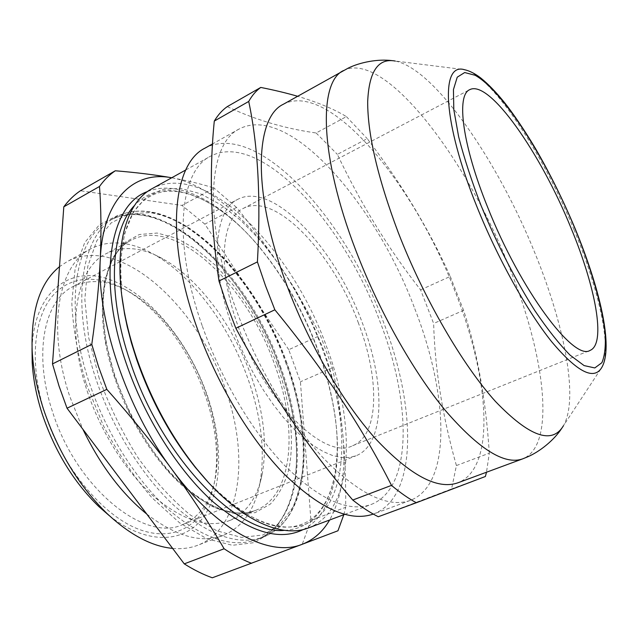 <?xml version="1.0" encoding="UTF-8"?>
<svg xmlns="http://www.w3.org/2000/svg" width="638" height="638" viewBox="0 0 638 638"><rect width="100%" height="100%" fill="white"/><g stroke="black" fill="none" stroke-linecap="round" stroke-linejoin="round"><path stroke-width="0.48" stroke-dasharray="3.19 2.39" d="M358.46 323.155C333.371 253.828 275.56 191.137 243.134 208.49C221.306 218.475 216.984 268.175 237.878 325.611C264.156 401.86 324.726 460.795 352.607 445.723C379.666 435.084 379.65 378.262 358.46 323.155M414.796 308.728C447.948 392.992 452.613 484.13 410.441 500.351C388.319 508.263 359.569 494.466 324.2 458.945C290.33 423.098 256.221 365.542 235.478 307.66C202.724 217.47 208.714 143.526 239.09 129.043C289.134 102.71 375.822 204.144 414.796 308.728M204.942 148.168C257.728 120.191 345.748 219.057 383.669 322.645C416.072 406.023 418.297 496.858 373.724 513.925L373.286 514.076M420.609 289.875L450.261 276.421C429.262 229.728 401.589 183.8 367.233 138.645L337.358 154.372C360.885 204.032 388.638 249.203 420.609 289.875L433.633 323.482C434.933 369.211 442.525 416.574 456.409 465.565L451.568 488.939L378.278 516.74M283.272 104.297C329.607 80.181 414.501 184.956 454.838 290.832C488.971 376.221 496.858 467.71 457.932 482.791M456.409 465.565L489.314 453.171L486.483 472.24M489.314 453.171C485.837 399.181 477.264 351.586 463.595 310.363L433.633 323.482M450.261 276.421L463.595 310.363M205.085 394.77C189.988 351.243 160.433 310.634 127.975 291.215C99.48 274.133 69.502 274.675 51.279 297.483C33.176 320.284 29.547 365.821 44.931 413.408C63.178 470.166 106.219 519.739 143.646 530.936C181.232 542.372 208.578 518.622 214.942 479.672C218.874 453.474 215.588 425.179 205.085 394.77M52.332 411.135C33.056 353.277 44.397 300.315 73.011 286.598C90.644 278.192 110.183 280.401 131.611 293.217C162.921 311.942 191.567 351.315 206.202 393.486C216.378 422.954 219.568 450.324 215.78 475.605C211.625 500.224 200.627 516.525 182.787 524.492C145.289 543.177 76.137 488.23 52.332 411.135M308.529 527.897C354.242 510.448 356.267 424.916 326.608 346.785C292.1 249.426 206.09 159.739 152.004 188.712M303.441 529.46C334.168 513.486 343.459 463.627 333.794 408.743C330.444 389.555 325.173 370.192 317.979 350.645C303.433 311.591 283.798 276.98 259.068 246.802C223.579 203.841 179.613 178.552 147.514 191.567M109.361 515.719C148.311 546.367 186.408 543.018 204.686 515.305C223.029 487.4 222.686 439.765 206.951 394.555C188.513 341.992 149.866 294.341 110.294 279.747C70.93 264.993 34.348 290.242 32.036 348.157M172.619 548.401C181.83 549.214 190.26 548.146 197.9 545.195C241.77 528.336 249.474 455.269 225.286 388.773C197.421 305.363 119.123 233.556 67.062 261.66L59.493 266.692M288.743 349.688L204.83 224.129L236.546 207.438C253.533 228.348 269.029 249.482 283.041 270.831C299.166 295.617 312.453 322.118 322.916 350.326C333.331 378.565 339.926 406.175 342.694 433.146C344.935 456.393 345.932 481.108 345.676 507.29L310.929 520.385L300.418 381.779L288.743 349.688L320.356 335.349L332.35 367.799L300.418 381.779M171.71 177.771L171.893 177.803C209.479 184.637 251.284 222.088 283.041 270.831C296.941 292.228 309.382 313.736 320.356 335.349M87.199 391.078C100.971 432.516 126.412 472.375 153.87 496.555C182.771 520.52 207.924 528.551 229.329 520.648C246.499 513.159 257.449 497.672 262.178 474.178C267.458 444.542 263.725 411.63 250.957 375.455C233.293 325.595 198.952 278.846 162.81 258.837C141.859 247.185 122.967 245.471 106.131 253.677C76.241 268.064 65.22 326.185 87.199 391.078M146.756 514.068C176.152 536.526 201.672 543.64 223.332 535.41C242.416 527.148 254.554 510.113 259.73 484.314C265.432 452.382 261.492 417.148 247.903 378.613C229.098 325.484 192.509 275.72 153.511 254.115C130.511 241.316 109.68 239.497 91.003 248.661C58.768 264.363 46.335 326.648 69.749 396.373L82.9 429.294M202.421 326.337C221.538 380.551 253.772 434.079 286.414 467.247C320.563 500.104 348.779 512.521 371.061 504.514C413.105 488.365 411.279 402.307 380.392 322.708C344.185 223.659 260.24 129.833 210.373 156.302C179.693 171.008 172.172 241.762 202.421 326.337M231.969 325.731C209.431 263.606 214.256 210.173 237.671 199.383C272.992 180.498 335.357 248.485 362.408 323.075C385.288 382.481 385.519 444.231 355.988 455.795L348.938 457.542L341.075 457.462L332.502 455.5L323.322 451.616L313.657 445.795L303.656 438.083L293.472 428.553L283.288 417.324L273.279 404.556L263.622 390.44L254.498 375.224L246.077 359.178L238.524 342.574L231.969 325.731M171.893 177.803C188.138 180.785 202.198 184.222 214.073 188.098L182.005 205.42L80.412 190.762M332.35 367.799C336.888 388.175 340.341 409.955 342.694 433.146C346.243 468.659 341.896 497.608 329.639 520.002M337.965 530.768L212.302 577.789M236.546 207.438L214.073 188.098M204.83 224.129L182.005 205.42M343.81 514.699L345.676 507.29M302.38 543.863L310.929 520.385M485.39 476.49L451.568 488.939M227.264 106.626C255.336 119.832 284.955 128.621 316.121 132.983L346.402 116.618C334.097 109.122 317.828 102.343 297.595 96.274M316.121 132.983L337.358 154.372M346.402 116.618L367.233 138.645M207.685 481.65C258.238 535.529 307.484 539.03 328.187 504.993C349.13 470.804 344.831 407.865 322.756 347.901L310.491 318.609L295.817 290.505L279.093 264.323L260.703 240.797L241.116 220.684L220.836 204.742L200.476 193.745L180.721 188.425L162.371 189.422L146.285 197.23L133.374 212.087L124.506 233.875L120.454 262.027L121.762 295.45M573.905 229.52C598.867 289.357 612.368 348.795 601.69 367.64L563.442 425.753C579.041 398.463 564.351 324.917 535.011 253.302C498.246 161.853 435.044 68.84 395.129 61.025L464.169 69.63C491.627 74.973 542.571 152.992 573.905 229.52M343.483 70.571C384.483 49.644 466.809 159.014 509.028 266.612C544.517 353.508 556.926 445.412 522.666 458.866M114.712 377.951C92.183 312.333 102.168 254.123 131.221 240.207C176.136 216.083 247.424 285.609 274.691 364.776C298.113 427.851 293.56 495.678 255.854 510.296C235.055 517.968 210.325 509.547 181.647 485.04C154.38 460.333 128.828 419.844 114.712 377.951M277.004 364.051L265.304 336.298L250.862 310.004L234.17 286.127L215.764 265.599L196.281 249.33L176.463 238.205L157.147 233.045L139.283 234.521L123.884 243.07L111.993 258.789L104.568 281.278L102.383 309.621L105.876 342.287L115.055 377.257L129.418 412.18C141.277 434.693 154.651 454.782 169.533 472.463C184.821 488.166 200.045 500.001 215.197 507.968L236.459 514.148L255.104 512.649L270.329 504.1C278.647 495.263 284.787 483.819 288.759 469.767C294.86 440.005 290.202 401.804 277.004 364.051M99.249 378.549L88.634 337.486L84.83 299.318L87.765 266.461L96.832 240.686L111.036 223.005L129.171 213.722L149.994 212.621C201.863 220.301 259.626 288.488 286.733 363.261C298.05 395.935 303.76 427.181 303.871 456.999C302.723 475.876 299.078 492.576 292.938 507.098L280.249 524.5L262.936 535.003L241.523 537.403L216.872 530.84L190.284 514.97C172.061 499.889 154.643 480.805 138.031 457.725C122.472 432.875 109.545 406.478 99.249 378.549M286.135 363.835C254.044 271.134 169.979 187.915 115.661 217.151C81.943 233.675 69.686 301.702 96.131 379.482C112.782 429.334 143.215 477.615 175.578 506.923C209.583 535.896 238.827 545.961 263.303 537.092C309.207 519.563 313.84 438.059 286.135 363.835M86.186 383.709L103.372 425.682C117.679 452.701 133.844 476.69 151.876 497.656L179.557 522.809L206.951 538.815L232.36 545.291L254.458 542.611L272.346 531.685C282.036 520.783 289.15 506.963 293.687 490.223C296.766 472.264 297.38 452.805 295.546 431.862C292.411 410.465 287.164 388.837 279.827 366.97C252.345 290.936 193.362 221.705 139.85 213.953L118.333 215.118L99.504 224.616L84.671 242.703L75.093 269.069L71.807 302.667C72.931 328.147 77.724 355.159 86.186 383.709M280.409 366.403C307.994 440.475 302.986 521.916 256.747 539.565C232.096 548.497 202.74 538.544 168.663 509.722C136.253 480.574 105.852 432.484 89.304 382.768C63.018 305.203 75.579 237.2 109.529 220.533C164.237 191.073 248.485 273.877 280.409 366.403M284.516 530.33C328.985 528.583 345.262 471.578 333.618 407.196C330.325 388.343 325.141 369.298 318.067 350.071C303.752 311.647 284.436 277.61 260.129 247.943C218.698 197.309 164.763 172.699 134.57 205.404M207.805 481.778C245.797 519.643 277.091 533.815 301.686 524.292C332.366 513.175 343.73 463.571 333.618 407.196L333.794 408.743M121.738 295.274C117.583 241.794 127.106 208.786 150.313 196.257C178.68 180.123 223.794 203.666 260.129 247.943L259.068 246.802M243.134 208.49L469.712 89.679M561.839 428.194L563.442 425.753M410.441 500.351L373.724 513.925M229.329 520.648L255.854 510.296C235.869 517.881 211.505 509.467 182.771 485.04C155.473 460.277 129.729 419.493 115.526 377.353C92.757 311.216 103.228 253.254 131.221 240.207L106.131 253.677M286.956 363.309C254.785 270.871 171.383 187.54 115.661 217.151L109.529 220.533C162.403 191.368 247.727 273.838 279.596 366.922C307.436 441.344 301.694 522.849 256.747 539.565L263.303 537.092C310.283 518.901 314.55 437.421 286.956 363.309M131.611 293.217L127.975 291.215M262.178 474.178L259.73 484.314M223.332 535.41L197.9 545.195M344.679 514.38L371.061 504.514M73.011 286.598L237.671 199.383M182.787 524.492L355.988 455.795M185.754 169.979L210.373 156.302M91.003 248.661L67.062 261.66M162.81 258.837L153.511 254.115M215.78 475.605L214.942 479.672M239.09 129.043L212.59 143.885M392.234 60.658L395.129 61.025M352.607 445.723L590.038 350.414"/><path stroke-width="0.96" d="M570.731 227.327C540.665 153.327 489.402 79.216 469.712 89.679C456.186 95.07 462.151 144.435 487.623 207.175C520.464 290.282 573.977 361.379 590.038 350.414C606.451 343.962 595.477 286.43 570.731 227.327M373.286 514.076C349.879 522.139 320.284 508.901 284.508 474.369C250.303 439.494 216.529 383.31 196.536 326.457C164.843 237.591 172.93 163.631 204.942 148.168L212.59 143.885M235.861 328.267L274.858 309.797C323.187 368.581 362.065 427.101 391.493 485.382C400.178 492.68 408.464 498.469 416.335 502.744L378.278 516.74C370.152 512.673 361.65 507.106 352.766 500.048C308.991 448.945 270.026 391.684 235.861 328.267L226.769 304.557L218.986 281.023C210.731 225.557 209.168 172.244 214.296 121.068L248.724 101.45C258.071 145.568 260.966 199.048 257.417 261.891L218.986 281.023M343.483 70.571C318.49 81.831 319.399 155.473 355.549 249.713C378.501 310.116 413.033 371.412 445.308 410.425C478.835 449.168 504.618 465.317 522.666 458.866L457.932 482.791C437.485 490.104 409.939 475.334 375.303 438.473C342.064 401.302 307.763 342.183 286.095 283.232C251.93 191.328 255.104 117.456 283.272 104.297L348.284 68.083C359.936 62.293 378.047 58.744 392.234 60.658M274.858 309.797L265.512 285.736L257.417 261.891M416.335 502.744L485.39 476.49L486.483 472.24M185.754 169.979L152.004 188.712C125.702 202.477 112.424 248.987 124.306 311.663C127.129 326.76 131.221 342.215 136.596 358.03C151.246 400.082 171.375 437.134 196.998 469.193C236.977 518.901 280.983 538.982 308.529 527.897L344.679 514.38M147.514 191.567C110.526 204.168 96.314 276.725 126.125 363.07C144.651 417.699 178.273 470.74 212.94 501.747C249.33 532.22 279.5 541.455 303.441 529.46M32.036 348.157L32.179 362.201C33.088 378.749 36.406 395.919 42.124 413.735C54.732 451.13 73.617 482.049 98.762 506.492L109.361 515.719M59.493 266.692C40.035 282.49 30.919 310.531 32.163 350.812C33.192 369.426 36.94 388.805 43.424 408.974C57.755 451.369 79.088 486.339 107.423 513.901C130.096 534.915 151.828 546.415 172.619 548.401M82.9 429.294C100.373 465.341 121.659 493.597 146.756 514.068M52.507 363.915L59.031 386.054L67.03 408.208L106.833 389.363C130.527 415.936 152.171 442.541 171.774 469.169C126.236 408.2 96.609 318.825 100.278 259.076C101.394 232.878 101.131 208.682 99.496 186.479L63.8 206.824L52.507 363.915L91.776 344.368L98.579 366.834L106.833 389.363M343.81 514.699L337.965 530.768L302.221 544.286C270.177 557.596 216.992 531.255 171.774 469.169C191.225 495.838 208.674 522.378 224.113 548.768L184.262 563.864L67.03 408.208M91.776 344.368C96.202 313.784 99.042 285.353 100.278 259.076C102.973 198.211 134.419 170.466 171.71 177.771M171.534 177.739C155.305 174.852 136.556 172.531 115.303 170.777L80.412 190.762C74.271 194.869 68.737 200.22 63.8 206.824M329.639 520.002C322.844 531.669 313.705 539.764 302.221 544.286L212.302 577.789C203.219 574.559 193.872 569.917 184.262 563.864M115.303 170.777C109.425 174.732 104.161 179.972 99.496 186.479M224.113 548.768C233.564 555.052 242.735 559.909 251.611 563.33M391.493 485.382L352.766 500.048M297.595 96.274C286.614 93.076 274.332 90.125 260.767 87.43L227.264 106.626C222.311 110.087 217.989 114.904 214.296 121.068M248.724 101.45C252.098 95.405 256.117 90.732 260.767 87.43M121.762 295.45L124.577 314.024L127.225 326.696L131.412 342.845L136.54 359.194C150.799 400.13 170.41 436.217 195.38 467.455L207.685 481.65M481.084 205.588C496.611 243.261 515.679 280.449 534.899 310.714C547.556 329.36 559.279 344.169 570.077 355.127L584.089 365.582L594.791 367.943L601.873 362.719C604.808 355.805 605.877 345.924 605.095 333.092C602.081 305.45 590.916 267.553 574.878 228.332C546.423 159.644 503.143 90.883 475.111 75.276L464.679 72.533L457.231 77.19L453.435 89.615L453.809 109.696L458.634 136.739C464.049 157.817 471.538 180.769 481.084 205.588M575.053 228.468C599.943 288.727 613.772 347.184 601.69 367.64C593.842 380.607 577.183 371.986 551.718 341.785C527.084 311.105 497.56 258.191 476.785 206.361C442.453 121.547 440.563 62.612 464.169 69.63C469.52 70.762 475.095 73.593 480.9 78.115C488.525 84.312 496.508 92.614 504.857 103.021C512.346 112.416 524.58 130.176 535.266 148.191C549.916 173.424 563.171 200.172 575.037 228.42M395.129 61.025C378.135 57.938 368.987 71.512 367.679 101.745C367.624 134.546 377.808 178.122 398.232 232.471C423.752 298.417 462.534 365.024 495.399 401.39C529.373 436.711 552.053 444.83 563.442 425.753M134.57 205.404C110.669 229.847 106.49 292.794 130.335 362.049C161.653 457.917 238.524 535.713 284.516 530.33M196.998 469.193L207.805 481.778M124.306 311.663L121.738 295.274M522.666 458.866L527.674 456.824C539.644 451.712 554.087 440.244 561.839 428.194M98.762 506.492L107.423 513.901M32.179 362.201L32.163 350.812"/></g></svg>
